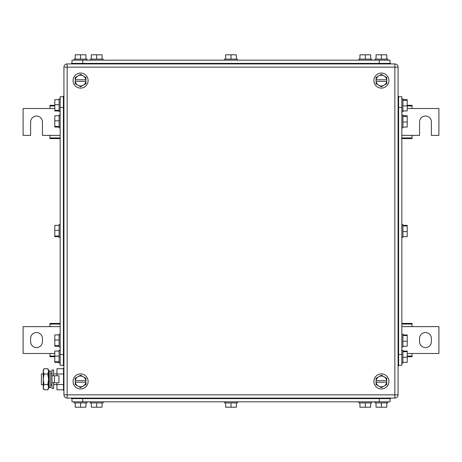 <?xml version="1.0" encoding="UTF-8"?>
<svg xmlns="http://www.w3.org/2000/svg" width="462" height="462" viewBox="0 0 462 462"><rect width="100%" height="100%" fill="white"/><g stroke="black" fill="none" stroke-linecap="round" stroke-linejoin="round"><path stroke-width="0.69" d="M54.793 105.296L49.96 105.296L49.96 108.518L23.1 108.518L23.1 135.378L30.619 135.378L30.619 121.945A5.908 5.908 0 0 1 36.533 116.037A5.908 5.908 0 0 1 42.44 121.945L42.44 135.378L49.96 135.378L49.96 138.6L60.17 138.6M54.793 105.954L49.96 105.954M54.793 108.518L49.96 108.518M60.17 137.936L49.96 137.936M60.17 135.378L49.96 135.378M401.83 138.6L412.04 138.6L412.04 135.378L419.56 135.378L419.56 121.945A5.908 5.908 90 0 1 425.467 116.037A5.908 5.908 90 0 1 431.381 121.945L431.381 135.378L438.9 135.378L438.9 108.518L412.04 108.518L412.04 105.296L407.207 105.296M401.83 137.936L412.04 137.936M401.83 135.378L412.04 135.378M407.207 105.954L412.04 105.954M407.207 108.518L412.04 108.518M407.207 356.704L412.04 356.704L412.04 353.482L438.9 353.482L438.9 326.622L412.04 326.622L412.04 323.4L401.83 323.4M407.207 356.046L412.04 356.046M407.207 353.482L412.04 353.482M401.83 324.064L412.04 324.064M401.83 326.622L412.04 326.622M431.381 341.666L431.381 338.444A5.908 5.908 90 0 0 425.467 332.53A5.908 5.908 90 0 0 419.56 338.444L419.56 341.666A5.908 5.908 90 0 0 425.467 347.574A5.908 5.908 90 0 0 431.381 341.666M60.17 323.4L49.96 323.4L49.96 326.622L23.1 326.622L23.1 353.482L49.96 353.482L49.96 356.704L54.793 356.704M60.17 324.064L49.96 324.064M60.17 326.622L49.96 326.622M54.793 356.046L49.96 356.046M54.793 353.482L49.96 353.482M30.619 338.444L30.619 341.666A5.908 5.908 0 0 0 36.533 347.574A5.908 5.908 0 0 0 42.44 341.666L42.44 338.444A5.908 5.908 0 0 0 36.533 332.53A5.908 5.908 0 0 0 30.619 338.444M80.579 375.213L75.208 378.314L75.271 380.613A5.371 5.371 0 0 1 83.27 376.767L85.955 378.314L85.892 382.224A5.371 5.371 0 0 1 83.27 386.07L85.955 384.523L85.955 382.224L75.208 382.224L75.208 380.613L85.892 380.613A5.371 5.371 0 0 0 83.27 376.767L80.579 375.213M77.893 386.07L75.208 384.523L75.271 382.224A5.371 5.371 0 0 0 77.893 386.07L80.579 387.624L83.27 386.07A5.371 5.371 0 0 1 77.893 386.07M73.06 381.421A7.519 7.519 0 0 1 80.579 373.897A7.519 7.519 0 0 1 88.103 381.421A7.519 7.519 0 0 1 80.579 388.94A7.519 7.519 0 0 1 73.06 381.421M80.579 74.376L75.208 77.477L75.271 79.776A5.371 5.371 0 0 1 83.27 75.93L85.955 77.477L85.892 81.387A5.371 5.371 0 0 1 83.27 85.233L85.955 83.686L85.955 81.387L75.208 81.387L75.208 79.776L85.892 79.776A5.371 5.371 0 0 0 83.27 75.93L80.579 74.376M77.893 85.233L75.208 83.686L75.271 81.387A5.371 5.371 0 0 0 77.893 85.233L80.579 86.787L83.27 85.233A5.371 5.371 0 0 1 77.893 85.233M73.06 80.579A7.519 7.519 0 0 1 80.579 73.06A7.519 7.519 0 0 1 88.103 80.579A7.519 7.519 0 0 1 80.579 88.103A7.519 7.519 0 0 1 73.06 80.579M381.421 74.376L376.045 77.477L376.108 79.776A5.371 5.371 0 0 1 384.107 75.93L386.792 77.477L386.729 81.387A5.371 5.371 0 0 1 384.107 85.233L386.792 83.686L386.792 81.387L376.045 81.387L376.045 79.776L386.729 79.776A5.371 5.371 0 0 0 384.107 75.93L381.421 74.376M378.73 85.233L376.045 83.686L376.108 81.387A5.371 5.371 0 0 0 378.73 85.233L381.421 86.787L384.107 85.233A5.371 5.371 0 0 1 378.73 85.233M373.897 80.579A7.519 7.519 0 0 1 381.421 73.06A7.519 7.519 0 0 1 388.94 80.579A7.519 7.519 0 0 1 381.421 88.103A7.519 7.519 0 0 1 373.897 80.579M381.421 375.213L376.045 378.314L376.108 380.613A5.371 5.371 0 0 1 384.107 376.767L386.792 378.314L386.729 382.224A5.371 5.371 0 0 1 384.107 386.07L386.792 384.523L386.792 382.224L376.045 382.224L376.045 380.613L386.729 380.613A5.371 5.371 0 0 0 384.107 376.767L381.421 375.213M378.73 386.07L376.045 384.523L376.108 382.224A5.371 5.371 0 0 0 378.73 386.07L381.421 387.624L384.107 386.07A5.371 5.371 0 0 1 378.73 386.07M373.897 381.421A7.519 7.519 0 0 1 381.421 373.897A7.519 7.519 0 0 1 388.94 381.421A7.519 7.519 0 0 1 381.421 388.94A7.519 7.519 0 0 1 373.897 381.421M67.152 63.929L67.152 67.152L63.929 67.152A3.222 3.222 0 0 1 67.152 63.929L394.848 63.929L394.848 67.152L398.071 67.152A3.222 3.222 0 0 0 394.848 63.929M63.929 67.152L63.929 394.848A3.222 3.222 0 0 0 67.152 398.071L394.848 398.071A3.222 3.222 0 0 0 398.071 394.848L398.071 67.152M71.985 398.608L71.985 401.83L390.015 401.83L390.015 398.608M370.674 402.904L370.674 407.207L359.933 407.207L359.933 402.904M365.303 407.207L365.303 402.904M371.748 401.83L371.748 402.904L358.858 402.904L358.858 401.83M236.371 402.904L236.371 407.207L225.629 407.207L225.629 402.904M231 407.207L231 402.904M237.445 401.83L237.445 402.904L224.555 402.904L224.555 401.83M102.067 402.904L102.067 407.207L91.326 407.207L91.326 402.904M96.697 407.207L96.697 402.904M103.141 401.83L103.141 402.904L90.252 402.904L90.252 401.83M386.792 402.904L386.792 407.207L376.045 407.207L376.045 402.904M381.421 407.207L381.421 402.904M387.866 401.83L387.866 402.904L374.971 402.904L374.971 401.83M85.955 402.904L85.955 407.207L75.208 407.207L75.208 402.904M80.579 407.207L80.579 402.904M87.029 401.83L87.029 402.904L74.134 402.904L74.134 401.83M390.552 398.608L390.552 398.071L390.552 398.608L71.448 398.608L71.448 398.071M390.015 63.392L390.015 60.17L71.985 60.17L71.985 63.392L71.985 60.17M91.326 59.096L91.326 54.793L102.067 54.793L102.067 59.096M96.697 54.793L96.697 59.096M90.252 60.17L90.252 59.096L103.141 59.096L103.141 60.17M225.629 59.096L225.629 54.793L236.371 54.793L236.371 59.096M231 54.793L231 59.096M224.555 60.17L224.555 59.096L237.445 59.096L237.445 60.17M359.933 59.096L359.933 54.793L370.674 54.793L370.674 59.096M365.303 54.793L365.303 59.096M358.858 60.17L358.858 59.096L371.748 59.096L371.748 60.17M75.208 59.096L75.208 54.793L85.955 54.793L85.955 59.096M80.579 54.793L80.579 59.096M74.134 60.17L74.134 59.096L87.029 59.096L87.029 60.17M376.045 59.096L376.045 54.793L386.792 54.793L386.792 59.096M381.421 54.793L381.421 59.096M374.971 60.17L374.971 59.096L387.866 59.096L387.866 60.17M71.448 63.392L71.448 63.929L71.448 63.392L390.552 63.392L390.552 63.929M398.608 96.697L401.83 96.697L401.83 365.303L398.608 365.303M402.904 115.76L407.207 115.76L407.207 127.062L402.904 127.062M407.207 116.366L402.904 116.366M407.207 122.014L402.904 122.014M401.83 127.859L402.904 127.859L402.904 114.963L401.83 114.963M402.904 225.352L407.207 225.352L407.207 236.648L402.904 236.648M407.207 225.958L402.904 225.958M407.207 231.606L402.904 231.606M401.83 237.445L402.904 237.445L402.904 224.555L401.83 224.555M402.904 334.938L407.207 334.938L407.207 346.24L402.904 346.24M407.207 335.545L402.904 335.545M407.207 341.199L402.904 341.199M401.83 347.037L402.904 347.037L402.904 334.142L401.83 334.142M402.904 99.642L407.207 99.642L407.207 110.944L402.904 110.944M407.207 100.248L402.904 100.248M407.207 105.902L402.904 105.902M401.83 111.74L402.904 111.74L402.904 98.845L401.83 98.845M402.904 351.056L407.207 351.056L407.207 362.358L402.904 362.358M407.207 351.663L402.904 351.663M407.207 357.311L402.904 357.311M401.83 363.155L402.904 363.155L402.904 350.26L401.83 350.26M398.071 96.16L398.608 96.16L398.608 365.84L398.071 365.84M60.17 365.303L63.392 365.303L60.17 365.303L60.17 96.697L63.392 96.697M59.096 346.24L54.793 346.24L54.793 334.938L59.096 334.938M54.793 345.634L59.096 345.634M54.793 339.986L59.096 339.986M60.17 334.142L59.096 334.142L59.096 347.037L60.17 347.037M59.096 236.648L54.793 236.648L54.793 225.352L59.096 225.352M54.793 236.042L59.096 236.042M54.793 230.394L59.096 230.394M60.17 224.555L59.096 224.555L59.096 237.445L60.17 237.445M59.096 127.062L54.793 127.062L54.793 115.76L59.096 115.76M54.793 126.455L59.096 126.455M54.793 120.801L59.096 120.801M60.17 114.963L59.096 114.963L59.096 127.859L60.17 127.859M59.096 362.358L54.793 362.358L54.793 351.056L59.096 351.056M54.793 361.752L59.096 361.752M54.793 356.098L59.096 356.098M60.17 350.26L59.096 350.26L59.096 363.155L60.17 363.155M59.096 110.944L54.793 110.944L54.793 99.642L59.096 99.642M54.793 110.337L59.096 110.337M54.793 104.689L59.096 104.689M60.17 98.845L59.096 98.845L59.096 111.74L60.17 111.74M63.392 365.84L63.929 365.84L63.392 365.84L63.392 96.16L63.929 96.16M43.232 373.897L41.366 373.897L41.366 384.644L43.232 384.644M50.756 373.897L52.004 373.897M53.615 373.897L56.941 373.897M50.756 384.644L52.004 384.644M53.615 384.644L56.941 384.644M63.496 389.812L56.941 389.812L56.941 382.761M56.941 375.779L56.941 368.722L63.496 368.722M63.496 373.995L56.941 373.995M63.496 384.54L56.941 384.54M63.929 367.989L63.496 367.989L63.496 390.552L63.929 390.552M44.052 368.722L43.232 371.361L43.232 370.137L44.052 368.722L47.788 368.722L48.608 370.137L48.608 388.403L47.788 389.812L48.273 388.825M43.232 371.361L43.492 369.918M43.237 371.471L44.052 373.995L43.232 379.267L43.232 371.471M44.052 384.54L43.232 387.179L43.232 379.267L44.052 384.54L47.788 384.54L48.608 387.179L47.788 389.812L44.052 389.812L43.232 387.179L43.232 388.403L44.052 389.812M48.591 387.502L48.608 387.202M44.052 373.995L47.788 373.995L48.608 379.267L47.788 384.54M47.788 368.722L48.608 371.361L47.788 373.995M54.429 382.761L58.986 382.761L58.986 375.779L52.004 375.779L52.004 382.761L54.429 382.761L54.429 375.779M53.615 375.779L53.615 370.004L52.004 370.004L52.004 388.536L53.615 388.536L53.615 382.761M50.756 375.352L50.756 387.439L49.232 387.757L49.232 370.784L50.756 371.102L50.756 375.352M49.232 370.784L48.712 373.256L48.712 385.285L49.232 387.757M398.071 394.848L67.152 394.848L67.152 67.152L394.848 67.152L394.848 398.071M67.152 398.071L67.152 394.848L63.929 394.848M379.267 398.608L379.267 401.83M82.733 401.83L82.733 398.608M379.804 398.071L379.804 398.608M82.196 398.071L82.196 398.608M82.733 63.392L82.733 60.17M379.267 60.17L379.267 63.392M82.196 63.929L82.196 63.392M379.804 63.929L379.804 63.392M398.608 107.444L401.83 107.444M401.83 354.556L398.608 354.556M398.071 106.907L398.608 106.907M398.071 355.093L398.608 355.093M63.392 354.556L60.17 354.556M60.17 107.444L63.392 107.444M63.929 355.093L63.392 355.093M63.929 106.907L63.392 106.907"/></g></svg>
